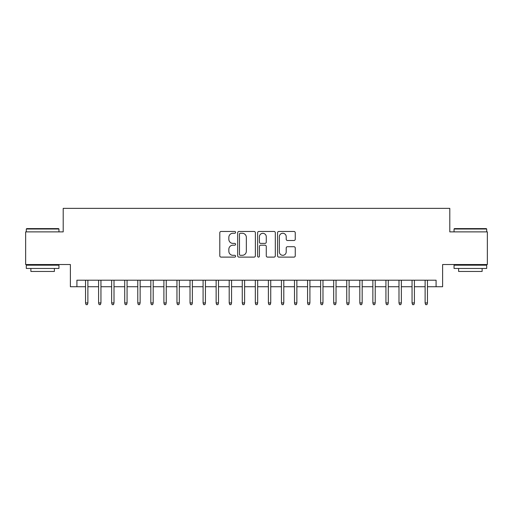 <?xml version="1.0" encoding="UTF-8"?>
<svg xmlns="http://www.w3.org/2000/svg" width="513" height="513" viewBox="0 0 513 513"><rect width="100%" height="100%" fill="white"/><g stroke="black" fill="none" stroke-linecap="round" stroke-linejoin="round"><path stroke-width="0.77" d="M235.602 232.363A0.898 0.898 0 0 0 234.704 231.466L221.084 231.466A1.282 1.282 0 0 0 219.801 232.748L219.801 255.827A1.282 1.282 0 0 0 221.084 257.109L234.704 257.109A0.898 0.898 0 0 0 235.602 256.211A0.898 0.898 0 0 0 234.704 255.314L232.94 255.314A4.104 4.104 0 0 1 228.843 251.21L228.843 249.286A4.104 4.104 0 0 1 232.94 245.188L234.704 245.188A0.898 0.898 0 0 0 235.602 244.291A0.898 0.898 0 0 0 234.704 243.393L232.94 243.393A4.104 4.104 0 0 1 228.843 239.289L228.843 237.365A4.104 4.104 0 0 1 232.94 233.261L234.704 233.261A0.898 0.898 0 0 0 235.602 232.363M293.968 240.507A1.282 1.282 0 0 0 295.251 239.225L295.251 232.748A1.282 1.282 0 0 0 293.968 231.466L278.841 231.466A1.282 1.282 0 0 0 277.559 232.748L277.559 255.827A1.282 1.282 0 0 0 278.841 257.109L293.968 257.109A1.282 1.282 0 0 0 295.251 255.827L295.251 248.003A1.282 1.282 0 0 0 293.968 246.721L287.492 246.721A1.282 1.282 0 0 0 286.209 248.003L286.209 251.883A3.431 3.431 0 0 1 282.778 255.314A3.431 3.431 0 0 1 279.354 251.883L279.354 236.692A3.431 3.431 0 0 1 282.778 233.261A3.431 3.431 0 0 1 286.209 236.692L286.209 239.225A1.282 1.282 0 0 0 287.492 240.507L293.968 240.507M76.912 286.735L76.912 280.207L436.088 280.207L436.088 286.735L442.616 286.735L442.616 264.535L487.35 264.535L487.35 231.882L449.798 231.882L449.798 208.368L63.202 208.368L63.202 231.882L25.65 231.882L25.65 264.535L70.384 264.535L70.384 286.735L85.536 286.735M255.378 232.748A1.282 1.282 0 0 0 254.095 231.466L238.968 231.466A1.282 1.282 0 0 0 237.686 232.748L237.686 255.827A1.282 1.282 0 0 0 238.968 257.109L254.095 257.109A1.282 1.282 0 0 0 255.378 255.827L255.378 232.748M258.905 231.466L274.032 231.466A1.282 1.282 0 0 1 275.314 232.748L275.314 255.827A1.282 1.282 0 0 1 274.032 257.109L267.555 257.109A1.282 1.282 0 0 1 266.273 255.827L266.273 246.464A1.282 1.282 0 0 0 264.99 245.188L260.7 245.188A1.282 1.282 0 0 0 259.418 246.464L259.418 256.211A0.898 0.898 0 0 1 258.52 257.109A0.898 0.898 0 0 1 257.622 256.211L257.622 232.748A1.282 1.282 0 0 1 258.905 231.466M87.883 286.735L98.592 286.735M100.946 286.735L111.654 286.735M114.008 286.735L124.717 286.735M127.07 286.735L137.779 286.735M140.126 286.735L150.835 286.735M153.188 286.735L163.897 286.735M166.25 286.735L176.959 286.735M179.313 286.735L190.022 286.735M192.369 286.735L203.084 286.735M205.431 286.735L216.14 286.735M218.493 286.735L229.202 286.735M231.555 286.735L242.264 286.735M244.618 286.735L255.327 286.735M257.673 286.735L268.382 286.735M270.736 286.735L281.445 286.735M283.798 286.735L294.507 286.735M296.86 286.735L307.569 286.735M309.916 286.735L320.631 286.735M322.978 286.735L333.687 286.735M336.041 286.735L346.75 286.735M349.103 286.735L359.812 286.735M362.165 286.735L372.874 286.735M375.221 286.735L385.93 286.735M388.283 286.735L398.992 286.735M401.346 286.735L412.054 286.735M414.408 286.735L425.117 286.735M427.464 286.735L436.088 286.735M240.379 233.261A0.898 0.898 0 0 0 239.481 234.159L239.481 254.416A0.898 0.898 0 0 0 240.379 255.314L242.239 255.314A4.104 4.104 0 0 0 246.343 251.21L246.343 237.365A4.104 4.104 0 0 0 242.239 233.261L240.379 233.261M266.273 236.756A3.431 3.431 0 0 0 262.848 233.325A3.431 3.431 0 0 0 259.418 236.756L259.418 242.11A1.282 1.282 0 0 0 260.7 243.393L264.99 243.393A1.282 1.282 0 0 0 266.273 242.11L266.273 236.756M85.536 302.933L86.056 304.632L87.364 304.632L87.883 302.933L85.536 302.933L85.536 280.207M87.883 302.933L87.883 280.207M26.695 228.612L58.565 228.612L58.957 229.01L26.304 229.01L26.695 228.612M42.63 268.453L26.304 268.453L26.304 265.183L58.957 265.183L58.957 268.453L42.63 268.453M54.384 268.453L54.384 271.454L30.876 271.454L30.876 268.453M454.435 228.612L486.305 228.612L486.696 229.01L454.043 229.01L454.435 228.612M470.37 268.453L454.043 268.453L454.043 265.183L486.696 265.183L486.696 268.453L470.37 268.453M482.124 268.453L482.124 271.454L458.616 271.454L458.616 268.453M98.592 302.933L99.118 304.632L100.426 304.632L100.946 302.933L98.592 302.933L98.592 280.207M100.946 302.933L100.946 280.207M111.654 302.933L112.18 304.632L113.482 304.632L114.008 302.933L111.654 302.933L111.654 280.207M114.008 302.933L114.008 280.207M124.717 302.933L125.236 304.632L126.544 304.632L127.07 302.933L124.717 302.933L124.717 280.207M127.07 302.933L127.07 280.207M137.779 302.933L138.298 304.632L139.607 304.632L140.126 302.933L137.779 302.933L137.779 280.207M140.126 302.933L140.126 280.207M150.835 302.933L151.361 304.632L152.669 304.632L153.188 302.933L150.835 302.933L150.835 280.207M153.188 302.933L153.188 280.207M163.897 302.933L164.423 304.632L165.725 304.632L166.25 302.933L163.897 302.933L163.897 280.207M166.25 302.933L166.25 280.207M176.959 302.933L177.485 304.632L178.787 304.632L179.313 302.933L176.959 302.933L176.959 280.207M179.313 302.933L179.313 280.207M190.022 302.933L190.541 304.632L191.849 304.632L192.369 302.933L190.022 302.933L190.022 280.207M192.369 302.933L192.369 280.207M203.084 302.933L203.603 304.632L204.911 304.632L205.431 302.933L203.084 302.933L203.084 280.207M205.431 302.933L205.431 280.207M216.14 302.933L216.666 304.632L217.974 304.632L218.493 302.933L216.14 302.933L216.14 280.207M218.493 302.933L218.493 280.207M229.202 302.933L229.728 304.632L231.03 304.632L231.555 302.933L229.202 302.933L229.202 280.207M231.555 302.933L231.555 280.207M242.264 302.933L242.784 304.632L244.092 304.632L244.618 302.933L242.264 302.933L242.264 280.207M244.618 302.933L244.618 280.207M255.327 302.933L255.846 304.632L257.154 304.632L257.673 302.933L255.327 302.933L255.327 280.207M257.673 302.933L257.673 280.207M268.382 302.933L268.908 304.632L270.216 304.632L270.736 302.933L268.382 302.933L268.382 280.207M270.736 302.933L270.736 280.207M281.445 302.933L281.97 304.632L283.272 304.632L283.798 302.933L281.445 302.933L281.445 280.207M283.798 302.933L283.798 280.207M294.507 302.933L295.026 304.632L296.334 304.632L296.86 302.933L294.507 302.933L294.507 280.207M296.86 302.933L296.86 280.207M307.569 302.933L308.089 304.632L309.397 304.632L309.916 302.933L307.569 302.933L307.569 280.207M309.916 302.933L309.916 280.207M320.631 302.933L321.151 304.632L322.459 304.632L322.978 302.933L320.631 302.933L320.631 280.207M322.978 302.933L322.978 280.207M333.687 302.933L334.213 304.632L335.515 304.632L336.041 302.933L333.687 302.933L333.687 280.207M336.041 302.933L336.041 280.207M346.75 302.933L347.275 304.632L348.577 304.632L349.103 302.933L346.75 302.933L346.75 280.207M349.103 302.933L349.103 280.207M359.812 302.933L360.331 304.632L361.639 304.632L362.165 302.933L359.812 302.933L359.812 280.207M362.165 302.933L362.165 280.207M372.874 302.933L373.393 304.632L374.702 304.632L375.221 302.933L372.874 302.933L372.874 280.207M375.221 302.933L375.221 280.207M385.93 302.933L386.456 304.632L387.764 304.632L388.283 302.933L385.93 302.933L385.93 280.207M388.283 302.933L388.283 280.207M398.992 302.933L399.518 304.632L400.82 304.632L401.346 302.933L398.992 302.933L398.992 280.207M401.346 302.933L401.346 280.207M412.054 302.933L412.574 304.632L413.882 304.632L414.408 302.933L412.054 302.933L412.054 280.207M414.408 302.933L414.408 280.207M425.117 302.933L425.636 304.632L426.944 304.632L427.464 302.933L425.117 302.933L425.117 280.207M427.464 302.933L427.464 280.207M26.304 231.882L26.304 229.01M33.749 265.183L33.749 264.535M51.512 265.183L51.512 264.535M58.957 231.882L58.957 229.01M454.043 231.882L454.043 229.01M461.488 265.183L461.488 264.535M479.251 265.183L479.251 264.535M486.696 231.882L486.696 229.01"/></g></svg>

